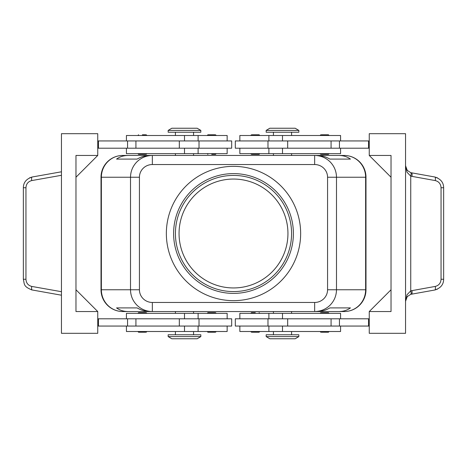<?xml version="1.0" encoding="UTF-8"?>
<svg xmlns="http://www.w3.org/2000/svg" width="467" height="467" viewBox="0 0 467 467"><rect width="100%" height="100%" fill="white"/><g stroke="black" fill="none" stroke-linecap="round" stroke-linejoin="round"><path stroke-width="0.7" d="M179.054 233.5A54.446 54.446 0 0 1 233.5 179.054A54.446 54.446 0 0 1 287.946 233.5A54.446 54.446 0 0 1 233.5 287.946A54.446 54.446 0 0 1 179.054 233.5M145.622 154.373L138.582 154.373L137.858 153.649M142.394 134.77L145.622 134.77M211.72 154.373L215.532 154.373L211.72 154.373M214.948 134.77L207.908 134.77L207.185 135.5M231.685 148.202L231.685 140.941L199.018 140.941L199.018 148.202L231.685 148.202M227.149 140.941L227.149 135.5L126.423 135.5L126.423 140.941M126.423 148.202L126.423 153.649L227.149 153.649L227.149 148.202M145.622 312.627L138.582 312.627L137.858 313.351M145.622 332.23L138.582 332.23L137.858 331.5M214.948 312.627L207.908 312.627L207.185 313.351M214.948 332.23L207.908 332.23L207.185 331.5M199.018 326.059L231.685 326.059L231.685 318.798L199.018 318.798L199.018 326.059L179.322 326.059L179.322 318.798L199.018 318.798M227.149 326.059L227.149 331.5L126.423 331.5L126.423 326.059M126.423 318.798L126.423 313.351L227.149 313.351L227.149 318.798M175.423 313.351L175.423 311.542L128.133 311.542C123.697 311.507 119.838 310.298 116.557 307.911L137.123 307.911C141.279 310.298 145.581 311.507 150.024 311.542L152.347 311.542L152.347 302.464A12.913 12.702 180 0 1 139.435 289.762L130.509 289.762C130.602 295.734 132.739 300.871 136.907 305.161C141.209 309.317 146.358 311.442 152.347 311.542L314.653 311.542C320.642 311.442 325.791 309.317 330.093 305.161C334.261 300.871 336.398 295.734 336.491 289.762L327.565 289.762A12.913 12.702 0 0 1 314.653 302.464L314.653 311.542L316.976 311.542C321.419 311.507 325.721 310.298 329.877 307.911L350.443 307.911C347.162 310.298 343.303 311.507 338.867 311.542L291.577 311.542L291.577 313.351M291.577 153.649L291.577 155.458L338.867 155.458C343.303 155.493 347.162 156.702 350.443 159.089L329.877 159.089C325.721 156.702 321.419 155.493 316.976 155.458L314.653 155.458L314.653 164.536A12.913 12.702 0 0 1 327.565 177.238L336.491 177.238C336.398 171.266 334.261 166.129 330.093 161.839C325.791 157.683 320.642 155.558 314.653 155.458L152.347 155.458C146.358 155.558 141.209 157.683 136.907 161.839C132.739 166.129 130.602 171.266 130.509 177.238L130.509 289.762L101.018 289.762L101.012 177.238A21.78 21.78 0 0 1 122.792 155.458L175.423 155.458L175.423 153.649M152.347 158.12L152.347 155.458L150.024 155.458C145.581 155.493 141.279 156.702 137.123 159.089L116.557 159.089C119.838 156.702 123.697 155.493 128.133 155.458L122.792 155.458A21.78 21.424 90 0 0 107.644 161.839A21.78 21.424 90 0 0 101.368 177.238L139.435 177.238A12.913 12.702 180 0 1 152.347 164.536L152.347 158.12M344.208 311.542A21.78 21.78 0 0 0 365.982 289.762L365.982 177.238L365.988 289.762A21.78 21.78 0 0 1 344.208 311.542A21.78 21.424 -90 0 0 359.356 305.161A21.78 21.424 -90 0 0 365.632 289.762L336.491 289.762L336.491 177.238L365.632 177.238A21.78 21.424 -90 0 0 359.356 161.839A21.78 21.424 -90 0 0 344.208 155.458A21.78 21.78 0 0 1 365.988 177.238A21.78 21.78 0 0 0 359.608 161.839A21.78 21.78 0 0 1 365.982 177.238L365.632 177.238L365.632 289.762L365.982 289.762A21.78 21.78 0 0 1 344.208 311.542L338.867 311.542M282.5 336.584L266.167 336.584L269.798 338.762L295.208 338.762L298.833 336.584L282.5 336.584M298.833 336.584L298.833 334.769L266.167 334.769L266.167 336.584M168.167 336.584L200.833 336.584L200.833 334.769L168.167 334.769L168.167 336.584L171.792 338.762L197.202 338.762L200.833 336.584M298.833 130.416L266.167 130.416L266.167 132.231L298.833 132.231L298.833 130.416L295.208 128.238L269.798 128.238L266.167 130.416M184.5 130.416L200.833 130.416L197.202 128.238L171.792 128.238L168.167 130.416L184.5 130.416M168.167 130.416L168.167 132.231L200.833 132.231L200.833 130.416M340.577 318.798L340.577 313.351L239.851 313.351L239.851 318.798M239.851 326.059L239.851 331.5L340.577 331.5L340.577 326.059M235.315 318.798L235.315 326.059L267.982 326.059L267.982 318.798L235.315 318.798M252.052 332.23L259.092 332.23L259.815 331.5M255.28 312.627L251.468 312.627L255.28 312.627M321.378 332.23L328.418 332.23L329.142 331.5M321.378 312.627L328.418 312.627L329.142 313.351M340.577 148.202L340.577 153.649L239.851 153.649L239.851 148.202M239.851 140.941L239.851 135.5L340.577 135.5L340.577 140.941M267.982 140.941L235.315 140.941L235.315 148.202L267.982 148.202L267.982 140.941L287.678 140.941L287.678 148.202L267.982 148.202M252.052 134.77L259.092 134.77L259.815 135.5M252.052 154.373L259.092 154.373L259.815 153.649M321.378 134.77L328.418 134.77L329.142 135.5M321.378 154.373L328.418 154.373L329.142 153.649M437.398 177.816L434.865 177.005L410.744 172.673L407.242 170.373L405.549 165.709L406.99 172.224L410.744 176.152L435.262 180.577C438.846 181.511 440.778 183.899 441.052 187.746L441.052 279.254L443.65 279.254L443.65 187.746L441.052 187.746M31.406 289.838L61.451 295.208M441.052 279.254C440.778 283.101 438.846 285.489 435.262 286.423L410.744 290.848L406.99 294.776L405.549 301.291L407.242 296.627L410.744 294.327L434.865 289.995L437.398 289.184M411.538 172.86A3.631 1.016 100.1 0 1 412.052 173.969A3.631 1.016 100.1 0 1 411.935 176.433M411.935 290.567A3.631 1.016 79.9 0 1 412.052 293.031A3.631 1.016 79.9 0 1 411.538 294.14M61.451 171.792L32.135 177.005L29.602 177.816M233.5 291.577A58.077 58.077 0 0 1 175.423 233.5A58.077 58.077 0 0 1 233.5 175.423A58.077 58.077 0 0 1 291.577 233.5A58.077 58.077 0 0 1 233.5 291.577M233.5 293.393A59.893 59.893 0 0 1 173.607 233.5A59.893 59.893 0 0 1 233.5 173.607A59.893 59.893 0 0 1 293.393 233.5A59.893 59.893 0 0 1 233.5 293.393M233.5 166.351A67.149 67.149 0 0 1 300.649 233.5A67.149 67.149 0 0 1 233.5 300.649A67.149 67.149 0 0 1 166.351 233.5A67.149 67.149 0 0 1 233.5 166.351M273.428 313.351L273.428 311.542L193.572 311.542L193.572 313.351M122.792 155.458A21.78 21.78 0 0 0 101.018 177.238L101.368 177.238L101.368 289.762A21.78 21.424 90 0 0 107.644 305.161A21.78 21.424 90 0 0 122.792 311.542A21.78 21.78 0 0 1 101.012 289.762L101.018 177.238A21.78 21.78 0 0 1 122.792 155.458L128.133 155.458M193.572 153.649L193.572 155.458L273.428 155.458L273.428 153.649M32.135 289.995A3.631 1.016 -79.9 0 1 31.622 288.886A3.631 1.016 -79.9 0 1 31.738 286.423C28.154 285.489 26.222 283.101 25.948 279.254L23.35 279.254C24.582 284.146 23.122 286.528 32.135 289.989M25.948 279.254L25.948 187.746L23.35 187.746L23.35 279.254M410.744 172.673A3.631 0.992 106.5 0 1 410.744 176.152L410.744 290.848A3.631 0.992 73.5 0 1 410.744 294.327M369.251 155.458L391.031 155.458L391.031 311.542L369.251 311.542L369.251 333.315L405.549 333.315L405.549 133.685L369.251 133.685L369.251 155.458L391.031 177.238M97.749 311.542L97.749 333.315L61.451 333.315L61.451 133.685L97.749 133.685L97.749 155.458L75.969 177.238L75.969 289.762L97.749 311.542L75.969 311.542L75.969 155.458L97.749 155.458M97.749 326.059L179.322 326.059M97.749 318.798L179.322 318.798M97.749 148.202L199.018 148.202M97.749 140.941L199.018 140.941M369.251 311.542L391.031 289.762M369.251 140.941L287.678 140.941M369.251 326.059L267.982 326.059M369.251 318.798L267.982 318.798M369.251 148.202L287.678 148.202M368.527 140.941L368.527 148.202M368.527 326.059L368.527 318.798M344.208 155.458A21.78 21.78 0 0 1 359.608 161.839A21.78 21.78 0 0 0 344.208 155.458L338.867 155.458M122.792 311.542A21.78 21.78 0 0 1 107.392 305.161A21.78 21.78 0 0 0 122.792 311.542L128.133 311.542M116.557 307.911L137.123 307.911M329.877 307.911L350.443 307.911M116.557 159.089L137.123 159.089M329.877 159.089L350.443 159.089M107.392 305.161A21.78 21.78 0 0 1 101.018 289.762A21.78 21.78 0 0 0 107.392 305.161M98.473 326.059L98.473 318.798M98.473 140.941L98.473 148.202M184.5 140.941L184.5 135.5M184.5 313.351L184.5 318.798M139.435 289.762L139.435 177.238M282.5 326.059L282.5 331.5M282.5 153.649L282.5 148.202M434.865 177.005A3.631 1.016 100.1 0 1 435.378 178.114A3.631 1.016 100.1 0 1 435.262 180.577M435.262 286.423A3.631 1.016 79.9 0 1 435.378 288.886A3.631 1.016 79.9 0 1 434.865 289.995M25.948 187.746C26.222 183.899 28.154 181.511 31.738 180.577A3.631 1.016 -100.1 0 1 31.622 178.114A3.631 1.016 -100.1 0 1 32.135 177.005M61.451 291.7L31.738 286.423M31.738 180.577L61.451 175.3M339.445 140.941L339.445 148.202M331.08 140.941L331.08 148.202M282.5 140.941L282.5 135.5M339.445 326.059L339.445 318.798M331.08 326.059L331.08 318.798M287.678 326.059L287.678 318.798M282.5 313.351L282.5 318.798M327.565 177.238L327.565 289.762M152.347 164.536L314.653 164.536M314.653 302.464L152.347 302.464M184.5 326.059L184.5 331.5M135.92 326.059L135.92 318.798M127.555 326.059L127.555 318.798M184.5 153.649L184.5 148.202M179.322 140.941L179.322 148.202M135.92 140.941L135.92 148.202M127.555 140.941L127.555 148.202M137.858 135.5L138.582 134.77M207.185 153.649L207.908 154.373M198.113 153.649L198.113 148.202M193.572 135.5L193.572 132.231M146.93 313.351L146.206 312.627M146.93 331.5L146.206 332.23M216.256 313.351L215.532 312.627M216.256 331.5L215.532 332.23M198.113 331.5L198.113 326.059M175.423 331.5L175.423 334.769M273.428 331.5L273.428 334.769M268.887 313.351L268.887 318.798M259.815 313.351L259.092 312.627M291.577 135.5L291.577 132.231M268.887 135.5L268.887 140.941M250.744 135.5L251.468 134.77M250.744 153.649L251.468 154.373M320.07 135.5L320.794 134.77M320.07 153.649L320.794 154.373M32.135 177.011C26.333 178.902 23.403 182.48 23.356 187.746M434.865 289.989C440.667 288.098 443.597 284.52 443.644 279.254M434.865 177.011C440.667 178.902 443.597 182.48 443.644 187.746M405.549 301.291L406.29 298.092M406.29 168.908L405.549 165.715M268.887 148.202L268.887 153.649M273.428 132.231L273.428 135.5M320.07 313.351L320.794 312.627M320.07 331.5L320.794 332.23M250.744 313.351L251.468 312.627M250.744 331.5L251.468 332.23M268.887 326.059L268.887 331.5M291.577 331.5L291.577 334.769M193.572 334.769L193.572 331.5M198.113 318.798L198.113 313.351M175.423 135.5L175.423 132.231M198.113 140.941L198.113 135.5M216.256 135.5L215.532 134.77M216.256 153.649L215.532 154.373M146.93 135.5L146.206 134.77M146.93 153.649L146.206 154.373"/></g></svg>
